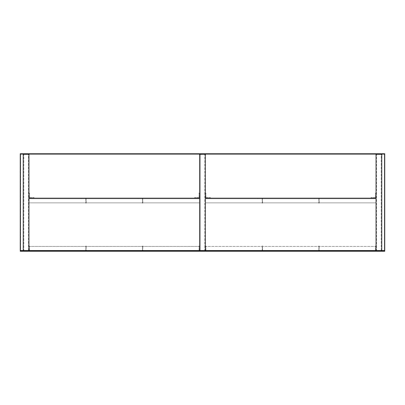 <?xml version="1.0" encoding="UTF-8"?>
<svg xmlns="http://www.w3.org/2000/svg" width="405" height="405" viewBox="0 0 405 405"><rect width="100%" height="100%" fill="white"/><g stroke="black" fill="none" stroke-linecap="round" stroke-linejoin="round"><path stroke-width="0.3" stroke-dasharray="2.02 1.52" d="M20.25 154.102L20.25 251.262L20.25 250.533L384.75 250.533L384.75 154.102L20.25 154.102L384.75 154.102L20.25 154.102L20.25 153.738L384.75 153.738L384.75 250.533L384.75 154.102L20.25 154.102L20.614 154.102L20.614 251.262L20.614 154.102L20.25 154.102L20.25 251.262L20.25 250.533L384.75 250.533L384.75 251.262L20.25 251.262L384.75 251.262L384.75 250.898L20.25 250.898L20.25 251.262L20.614 251.262L20.25 251.262L20.25 154.102M384.75 250.898L384.75 250.533L384.75 251.262L20.25 251.262L20.25 250.898L384.75 250.898L20.25 250.898M25.738 251.262L27.687 251.262L25.004 251.262L26.953 250.898L25.004 250.898L27.687 250.898L25.004 250.898L25.738 250.898L25.738 251.262M143.173 251.262L145.122 251.262L142.439 251.262L144.393 250.898L142.439 250.898L145.122 250.898L142.439 250.898L143.173 250.898L143.173 251.262M260.607 251.262L262.561 251.262L259.878 251.262L261.827 250.898L259.878 250.898L262.561 250.898L259.878 250.898L260.607 250.898L260.607 251.262M378.047 251.262L379.996 251.262L377.313 251.262L379.262 250.898L377.313 250.898L379.996 250.898L377.313 250.898L378.047 250.898L378.047 251.262M379.262 250.898L379.996 250.898L379.262 250.898L379.262 251.262L379.262 250.898M261.827 250.898L262.561 250.898L261.827 250.898A0.729 0.729 0 0 0 262.561 250.163L262.561 246.022L262.192 246.022L262.192 250.163L262.192 246.022L262.561 246.022L262.561 250.163A0.729 0.729 0 0 1 261.827 250.898L257.681 250.898L261.827 250.898L261.827 251.262L261.827 250.898M144.393 250.898L145.122 250.898L144.393 250.898L144.393 251.262L144.393 250.898M26.953 250.898L27.687 250.898L26.953 250.898L26.953 251.262L26.953 250.898M384.75 154.102L384.75 251.262L384.75 154.102L384.385 154.102L384.385 251.262L384.75 251.262L384.385 251.262L384.385 154.102L384.75 154.102M199.452 198.354L199.452 197.989L29.15 197.989L199.452 197.989L29.15 197.989L29.15 202.864L199.452 202.864L199.452 197.989L199.452 198.723L199.452 197.989L29.15 197.989L29.15 198.354L199.452 198.354L29.15 198.354L29.15 197.989L29.15 202.864L199.452 202.864L199.452 198.723L199.452 202.864L29.15 202.864L29.15 197.989L29.15 198.723L199.452 198.723L199.452 202.864L29.15 202.864L29.15 198.723L199.452 198.723L29.15 198.723L199.452 198.723L199.452 198.354L29.15 198.354L199.452 198.354L199.452 197.989L199.452 198.354M28.416 154.467L23.055 154.467L23.419 154.467L23.419 251.262L29.15 251.262L28.785 251.262L28.785 154.467L23.055 154.467L29.15 154.467L28.416 154.467L29.15 154.467L29.15 251.262L28.416 251.262L29.15 251.262L29.15 154.467L29.15 251.262L29.15 155.08L28.785 155.08L28.785 250.654L29.15 250.654L28.785 250.654L28.785 154.467L29.15 154.467L28.785 154.467L29.15 154.467L29.15 155.08L28.785 155.08L28.785 154.467L28.785 251.262L28.785 250.654L28.785 251.262L23.055 251.262L23.784 251.262L23.055 251.262L23.055 154.467L23.055 251.262L23.055 154.467L23.055 250.654L23.419 250.654L23.419 155.08L23.055 155.08L23.419 155.08L23.419 251.262L23.055 251.262L23.419 251.262L23.055 251.262L23.055 250.654L23.419 250.654L23.419 251.262L23.419 154.467L23.419 155.08L23.419 154.467L28.416 154.467L28.416 251.262L28.416 154.467M28.785 251.262L199.452 251.262L199.452 246.387L199.452 251.262L199.452 250.898L199.452 251.262L29.15 251.262L29.15 250.898L29.15 251.262L199.452 251.262L199.452 250.898L199.452 251.262L29.15 251.262L29.15 246.387L199.452 246.387L29.15 246.387L199.452 246.387L29.15 246.387L29.15 250.898L199.452 250.898L29.15 250.898L199.452 250.898L29.15 250.898L29.15 250.533L29.15 251.262L29.15 250.898L29.15 251.262L28.785 251.262M23.419 154.467L23.055 154.467L23.419 154.467M381.216 154.467L375.85 154.467L376.215 154.467L376.215 251.262L381.945 251.262L381.581 251.262L381.581 154.467L375.85 154.467L381.945 154.467L381.216 154.467L381.945 154.467L381.945 251.262L381.216 251.262L381.945 251.262L381.945 154.467L381.945 251.262L381.945 155.08L381.581 155.08L381.581 250.654L381.945 250.654L381.581 250.654L381.581 154.467L381.945 154.467L381.581 154.467L381.945 154.467L381.945 155.08L381.581 155.08L381.581 154.467L381.581 251.262L381.581 250.654L381.581 251.262L375.85 251.262L376.584 251.262L375.85 251.262L375.85 154.467L375.85 251.262L375.85 154.467L375.85 250.654L376.215 250.654L376.215 155.08L375.85 155.08L376.215 155.08L376.215 251.262L375.85 251.262L376.215 251.262L375.85 251.262L375.85 246.387L375.85 251.262L375.85 250.898L375.85 251.262L199.452 251.262L199.817 251.262L199.817 154.467L205.548 154.467L205.183 154.467L205.183 251.262L199.452 251.262L205.548 251.262L205.548 154.467L204.819 154.467L205.548 154.467L205.548 251.262L205.548 154.467L205.548 250.654L205.183 250.654L205.183 155.08L205.548 155.08L205.183 155.08L205.183 251.262L375.85 251.262L375.85 250.898L375.85 251.262L205.548 251.262L205.548 250.898L205.548 251.262L375.85 251.262L375.85 250.654L376.215 250.654L376.215 251.262L376.215 154.467L376.215 155.08L376.215 154.467L381.216 154.467L381.216 251.262L381.216 154.467M381.581 251.262L381.945 251.262L381.581 251.262M376.215 154.467L375.85 154.467L376.215 154.467M29.514 197.26L29.514 193.114L29.514 197.26A0.364 0.364 0 0 0 29.879 197.625A0.364 0.364 0 0 1 29.514 197.26M29.15 197.26L29.15 193.114L29.514 193.114L29.15 193.114L29.15 197.26A0.729 0.729 0 0 0 29.879 197.989A0.729 0.729 0 0 1 29.15 197.26M29.879 197.625L34.025 197.625L29.879 197.625M34.025 197.989L34.025 197.625L34.025 197.989L29.879 197.989L34.025 197.989M199.088 197.26L199.088 193.114L199.088 197.26A0.364 0.364 0 0 1 198.723 197.625A0.364 0.364 0 0 0 199.088 197.26M199.452 197.26L199.452 193.114L199.088 193.114L199.452 193.114L199.452 197.26A0.729 0.729 0 0 1 198.723 197.989A0.729 0.729 0 0 0 199.452 197.26M198.723 197.625L194.577 197.625L198.723 197.625M194.577 197.989L194.577 197.625L194.577 197.989L198.723 197.989L194.577 197.989M85.794 199.088L85.794 203.229L85.794 199.088L86.159 199.088L86.159 203.229L85.794 203.229L86.159 203.229L86.159 199.088A0.729 0.729 0 0 0 85.43 198.354A0.729 0.729 0 0 1 86.159 199.088L85.794 199.088A0.364 0.364 0 0 0 85.43 198.723A0.364 0.364 0 0 1 85.794 199.088M81.284 198.354L85.43 198.354L81.284 198.354L81.284 198.723L85.43 198.723L81.284 198.723L81.284 198.354M142.439 199.088L142.439 203.229L142.439 199.088L142.808 199.088L142.808 203.229L142.439 203.229L142.808 203.229L142.808 199.088A0.729 0.729 0 0 0 142.074 198.354A0.729 0.729 0 0 1 142.808 199.088L142.439 199.088A0.364 0.364 0 0 0 142.074 198.723A0.364 0.364 0 0 1 142.439 199.088M137.928 198.354L142.074 198.354L137.928 198.354L137.928 198.723L142.074 198.723L137.928 198.723L137.928 198.354M29.514 250.163L29.514 246.022L29.514 250.163L29.15 250.163L29.15 246.022L29.514 246.022L29.15 246.022L29.15 250.163A0.729 0.729 0 0 0 29.879 250.898A0.729 0.729 0 0 1 29.15 250.163L29.514 250.163A0.364 0.364 0 0 0 29.879 250.533A0.364 0.364 0 0 1 29.514 250.163M34.025 250.898L29.879 250.898L34.025 250.898L34.025 250.533L29.879 250.533L34.025 250.533L34.025 250.898M199.088 250.163L199.088 246.022L199.088 250.163L199.452 250.163L199.452 246.022L199.088 246.022L199.452 246.022L199.452 250.163A0.729 0.729 0 0 1 198.723 250.898A0.729 0.729 0 0 0 199.452 250.163L199.088 250.163A0.364 0.364 0 0 1 198.723 250.533A0.364 0.364 0 0 0 199.088 250.163M194.577 250.898L198.723 250.898L194.577 250.898L194.577 250.533L198.723 250.533L194.577 250.533L194.577 250.898M85.794 250.163L85.794 246.022L85.794 250.163L86.159 250.163L86.159 246.022L85.794 246.022L86.159 246.022L86.159 250.163A0.729 0.729 0 0 1 85.43 250.898A0.729 0.729 0 0 0 86.159 250.163L85.794 250.163A0.364 0.364 0 0 1 85.43 250.533A0.364 0.364 0 0 0 85.794 250.163M81.284 250.898L85.43 250.898L81.284 250.898L81.284 250.533L85.43 250.533L81.284 250.533L81.284 250.898M142.439 250.163L142.439 246.022L142.439 250.163L142.808 250.163L142.808 246.022L142.439 246.022L142.808 246.022L142.808 250.163A0.729 0.729 0 0 1 142.074 250.898A0.729 0.729 0 0 0 142.808 250.163L142.439 250.163A0.364 0.364 0 0 1 142.074 250.533A0.364 0.364 0 0 0 142.439 250.163M137.928 250.898L142.074 250.898L137.928 250.898L137.928 250.533L142.074 250.533L137.928 250.533L137.928 250.898M200.181 154.467L204.819 154.467L199.452 154.467L200.181 154.467L199.452 154.467L199.452 251.262L199.452 154.467L199.452 251.262L199.452 155.08L199.817 155.08L199.817 250.654L199.452 250.654L199.817 250.654L199.817 154.467L199.452 154.467L199.817 154.467L199.452 154.467L199.452 155.08L199.817 155.08L199.817 154.467L199.817 251.262L199.817 250.654L199.817 251.262L205.548 251.262L205.548 246.387L375.85 246.387L205.548 246.387L375.85 246.387L205.548 246.387L205.548 250.898L375.85 250.898L205.548 250.898L375.85 250.898L205.548 250.898L205.548 250.533L205.548 251.262L205.548 250.654L205.183 250.654L205.183 251.262L205.183 154.467L205.183 155.08L205.183 154.467L200.181 154.467L200.181 251.262L200.181 154.467M199.817 251.262L199.452 251.262L199.817 251.262M205.183 154.467L205.548 154.467L205.183 154.467M375.85 198.354L375.85 197.989L205.548 197.989L375.85 197.989L205.548 197.989L205.548 202.864L375.85 202.864L375.85 197.989L375.85 198.723L375.85 197.989L205.548 197.989L205.548 198.354L375.85 198.354L205.548 198.354L205.548 197.989L205.548 202.864L375.85 202.864L375.85 198.723L375.85 202.864L205.548 202.864L205.548 197.989L205.548 198.723L375.85 198.723L375.85 202.864L205.548 202.864L205.548 198.723L375.85 198.723L205.548 198.723L375.85 198.723L375.85 198.354L205.548 198.354L375.85 198.354L375.85 197.989L375.85 198.354M205.912 197.26L205.912 193.114L205.912 197.26A0.364 0.364 0 0 0 206.277 197.625A0.364 0.364 0 0 1 205.912 197.26M205.548 197.26L205.548 193.114L205.912 193.114L205.548 193.114L205.548 197.26A0.729 0.729 0 0 0 206.277 197.989A0.729 0.729 0 0 1 205.548 197.26M206.277 197.625L210.423 197.625L206.277 197.625M210.423 197.989L210.423 197.625L210.423 197.989L206.277 197.989L210.423 197.989M375.486 197.26L375.486 193.114L375.486 197.26A0.364 0.364 0 0 1 375.121 197.625A0.364 0.364 0 0 0 375.486 197.26M375.85 197.26L375.85 193.114L375.486 193.114L375.85 193.114L375.85 197.26A0.729 0.729 0 0 1 375.121 197.989A0.729 0.729 0 0 0 375.85 197.26M375.121 197.625L370.975 197.625L375.121 197.625M370.975 197.989L370.975 197.625L370.975 197.989L375.121 197.989L370.975 197.989M262.192 199.088L262.192 203.229L262.192 199.088L262.561 199.088L262.561 203.229L262.192 203.229L262.561 203.229L262.561 199.088A0.729 0.729 0 0 0 261.827 198.354A0.729 0.729 0 0 1 262.561 199.088L262.192 199.088A0.364 0.364 0 0 0 261.827 198.723A0.364 0.364 0 0 1 262.192 199.088M257.681 198.354L261.827 198.354L257.681 198.354L257.681 198.723L261.827 198.723L257.681 198.723L257.681 198.354M318.841 199.088L318.841 203.229L318.841 199.088L319.206 199.088L319.206 203.229L318.841 203.229L319.206 203.229L319.206 199.088A0.729 0.729 0 0 0 318.472 198.354A0.729 0.729 0 0 1 319.206 199.088L318.841 199.088A0.364 0.364 0 0 0 318.472 198.723A0.364 0.364 0 0 1 318.841 199.088M314.331 198.354L318.472 198.354L314.331 198.354L314.331 198.723L318.472 198.723L314.331 198.723L314.331 198.354M205.912 250.163L205.912 246.022L205.912 250.163L205.548 250.163L205.548 246.022L205.912 246.022L205.548 246.022L205.548 250.163A0.729 0.729 0 0 0 206.277 250.898A0.729 0.729 0 0 1 205.548 250.163L205.912 250.163A0.364 0.364 0 0 0 206.277 250.533A0.364 0.364 0 0 1 205.912 250.163M210.423 250.898L206.277 250.898L210.423 250.898L210.423 250.533L206.277 250.533L210.423 250.533L210.423 250.898M375.486 250.163L375.486 246.022L375.486 250.163L375.85 250.163L375.85 246.022L375.486 246.022L375.85 246.022L375.85 250.163A0.729 0.729 0 0 1 375.121 250.898A0.729 0.729 0 0 0 375.85 250.163L375.486 250.163A0.364 0.364 0 0 1 375.121 250.533A0.364 0.364 0 0 0 375.486 250.163M370.975 250.898L375.121 250.898L370.975 250.898L370.975 250.533L375.121 250.533L370.975 250.533L370.975 250.898M262.192 250.163L262.561 250.163L262.192 250.163A0.364 0.364 0 0 1 261.827 250.533A0.364 0.364 0 0 0 262.192 250.163M261.827 250.533L257.681 250.533L261.827 250.533M257.681 250.898L257.681 250.533L257.681 250.898M318.841 250.163L318.841 246.022L318.841 250.163L319.206 250.163L319.206 246.022L318.841 246.022L319.206 246.022L319.206 250.163A0.729 0.729 0 0 1 318.472 250.898A0.729 0.729 0 0 0 319.206 250.163L318.841 250.163A0.364 0.364 0 0 1 318.472 250.533A0.364 0.364 0 0 0 318.841 250.163M314.331 250.898L318.472 250.898L314.331 250.898L314.331 250.533L318.472 250.533L314.331 250.533L314.331 250.898M384.75 250.533L20.25 250.533M23.784 251.262L23.784 154.467L23.784 251.262M376.584 251.262L376.584 154.467L376.584 251.262M199.452 250.533L29.15 250.533L199.452 250.533M204.819 251.262L204.819 154.467L204.819 251.262M375.85 250.533L205.548 250.533L375.85 250.533M377.313 251.262L377.313 250.898L377.313 251.262M379.996 251.262L379.996 250.898L379.996 251.262M259.878 251.262L259.878 250.898L259.878 251.262M262.561 251.262L262.561 250.898L262.561 251.262M142.439 251.262L142.439 250.898L142.439 251.262M145.122 251.262L145.122 250.898L145.122 251.262M25.004 251.262L25.004 250.898L25.004 251.262M27.687 251.262L27.687 250.898L27.687 251.262"/><path stroke-width="0.61" d="M384.75 154.102L384.75 250.533L20.25 250.533L20.25 154.102L384.75 154.102L384.75 153.738L20.25 153.738L20.25 154.102L384.75 154.102M20.25 250.533L20.25 250.898L384.75 250.898L384.75 250.533M20.25 250.898L20.25 251.262L384.75 251.262L384.75 250.898"/></g></svg>
